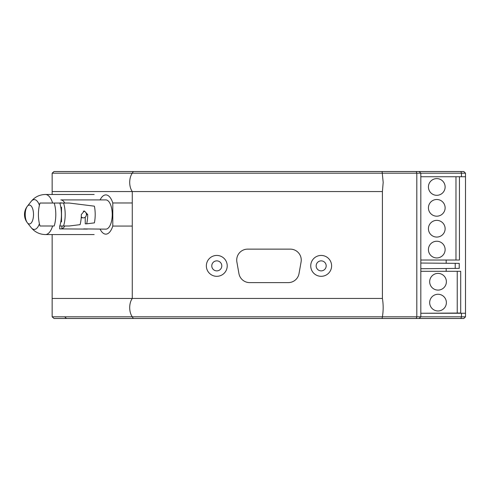 <?xml version="1.0" encoding="UTF-8"?>
<svg xmlns="http://www.w3.org/2000/svg" width="490" height="490" viewBox="0 0 490 490"><rect width="100%" height="100%" fill="white"/><g stroke="black" fill="none" stroke-linecap="round" stroke-linejoin="round"><path stroke-width="0.73" d="M382.414 191.559L132.263 191.559C130.597 189.085 129.74 186.022 129.697 182.372C129.74 178.715 130.597 175.659 132.263 173.184L465.5 173.184L465.5 176.737L420.824 176.737L420.824 173.184L420.824 316.816L132.263 316.816C130.597 314.347 129.74 311.291 129.697 307.64C129.74 303.984 130.591 300.915 132.263 298.441L382.414 298.441L382.414 191.559L383.18 182.372L382.102 171.518L463.828 171.518L465.5 173.184M132.263 298.441L132.263 191.559L52.148 191.559L52.148 173.184L132.263 173.184L133.292 171.518L382.102 171.518M416.206 171.518L416.806 173.184L416.806 316.816L416.206 318.482L463.828 318.482L465.5 316.816L420.824 316.816L419.152 318.482L133.292 318.482L132.263 316.816C130.597 314.347 129.74 311.285 129.697 307.64M419.152 171.518L420.824 173.184L419.152 171.518M382.102 318.482L382.414 316.816C383.407 310.691 383.407 304.566 382.414 298.441M465.5 316.816L465.5 313.263L420.824 313.263L457.231 313.055L457.231 271.307L460.698 271.307L460.698 313.055L457.231 313.055M133.292 171.518L54.016 171.518L52.148 173.184M132.263 316.816L52.148 316.816L54.016 318.482L133.292 318.482M459.449 176.737L459.449 260.031L420.824 260.031L420.824 263.038L459.234 263.369L459.234 268.379L420.824 268.716L420.824 271.307L457.231 271.307M52.148 316.816L52.148 298.453L132.251 298.453M52.148 191.559L52.148 194.481L52.148 191.559M52.148 234.563L52.148 298.453L52.148 234.563M446.182 271.307L446.182 268.496L446.182 271.307M446.182 263.259L446.182 260.031L446.182 263.259M465.5 313.263L465.5 176.737M227.225 265.874A10.437 10.437 90 0 0 216.788 255.437A10.437 10.437 90 0 0 206.351 265.874A10.437 10.437 90 0 0 216.788 276.317A10.437 10.437 90 0 0 227.225 265.874M331.608 265.874A10.437 10.437 90 0 0 321.171 255.437A10.437 10.437 90 0 0 310.733 265.874A10.437 10.437 90 0 0 321.171 276.317A10.437 10.437 90 0 0 331.608 265.874M221.799 265.874A5.01 5.01 -90 0 1 216.788 270.884A5.01 5.01 -90 0 1 211.778 265.874A5.01 5.01 -90 0 1 216.788 260.864A5.01 5.01 -90 0 1 221.799 265.874M326.181 265.874A5.01 5.01 -90 0 1 321.171 270.884A5.01 5.01 -90 0 1 316.16 265.874A5.01 5.01 -90 0 1 321.171 260.864A5.01 5.01 -90 0 1 326.181 265.874M238.93 273.579A10.939 10.939 90 0 0 249.698 282.62L288.261 282.62A10.939 10.939 90 0 0 299.029 273.579L301.081 261.972A10.939 10.939 90 0 0 290.307 249.134L247.652 249.134A10.939 10.939 90 0 0 236.878 261.972L238.93 273.579M59.841 203.038A11.693 5.127 90 0 1 60.803 202.829A11.693 5.127 90 0 1 61.771 203.038M83.41 211.178A3.338 3.001 -90 0 0 83.3 211.184L83.41 211.178A3.338 3.001 -90 0 1 86.412 214.522A3.338 3.001 -90 0 1 83.41 217.86A3.338 3.001 -90 0 1 81.26 216.85M81.205 217.719L83.41 217.86M83.723 228.916L105.834 229.136A14.614 6.407 90 0 0 112.241 214.522A14.614 6.407 90 0 0 105.834 199.908L60.803 199.908A14.614 6.407 90 0 1 64.766 203.038M132.263 202.97L112.792 202.97L112.792 226.068A19.625 8.6 90 0 1 105.834 234.147A19.625 8.6 90 0 1 100.095 229.136M112.792 226.068L132.263 226.068M59.707 226L59.707 228.916L61.899 228.916L61.899 226M64.766 226A14.614 6.407 90 0 1 61.899 228.916L87.324 229.093M100.095 199.908A19.625 8.6 90 0 1 105.834 194.898A19.625 8.6 90 0 1 112.792 202.97M436.774 241.239A8.348 8.348 0 0 0 428.425 249.594A8.348 8.348 0 0 0 436.774 257.942A8.348 8.348 0 0 0 445.122 249.594A8.348 8.348 0 0 0 436.774 241.239M436.774 220.365A8.348 8.348 0 0 0 428.425 228.714A8.348 8.348 0 0 0 436.774 237.068A8.348 8.348 0 0 0 445.122 228.714A8.348 8.348 0 0 0 436.774 220.365M436.774 199.491A8.348 8.348 0 0 0 428.425 207.84A8.348 8.348 0 0 0 436.774 216.188A8.348 8.348 0 0 0 445.122 207.84A8.348 8.348 0 0 0 436.774 199.491M436.774 178.611A8.348 8.348 0 0 0 428.425 186.966A8.348 8.348 0 0 0 436.774 195.314A8.348 8.348 0 0 0 445.122 186.966A8.348 8.348 0 0 0 436.774 178.611M455.976 176.737L455.976 260.031M438.029 310.966A8.348 8.348 0 0 1 429.675 302.618A8.348 8.348 0 0 1 438.029 294.269A8.348 8.348 0 0 1 446.378 302.618A8.348 8.348 0 0 1 438.029 310.966M438.029 290.092A8.348 8.348 0 0 1 429.675 281.744A8.348 8.348 0 0 1 438.029 273.389A8.348 8.348 0 0 1 446.378 281.744A8.348 8.348 0 0 1 438.029 290.092M52.62 226A20.041 8.783 90 0 1 45.417 234.563L94.154 234.563M39.408 223.74A14.902 6.535 90 0 1 34.276 229.424A14.902 6.535 90 0 1 31.091 227.532L27.348 222.766A13.359 13.359 0 0 1 27.348 206.272L27.348 206.272A9.445 4.141 90 0 1 29.369 205.071A9.445 4.141 90 0 1 33.51 214.522A9.445 4.141 90 0 1 29.369 223.967A9.445 4.141 90 0 1 27.348 222.766A9.445 4.141 90 0 1 25.229 214.522A9.445 4.141 90 0 1 27.348 206.272L31.091 201.506C34.772 196.974 39.549 194.628 45.417 194.481L94.154 194.481M38.41 214.522A19.833 8.691 90 0 1 40.015 203.038L54.194 203.038A19.833 8.691 90 0 1 54.194 226L40.015 226A19.833 8.691 90 0 1 38.41 214.522M85.229 217.18L85.229 223.832L86.681 223.832A19.833 8.691 -90 0 0 87.698 214.522L84.366 210.97L81.322 214.522A19.833 8.691 90 0 1 80.097 224.653L69.206 226L59.823 226A19.833 8.691 90 0 0 59.823 203.038L54.194 203.038M86.681 223.832L94.392 222.87A19.833 8.691 90 0 0 94.392 206.168L69.206 203.038L63.578 203.038A19.833 8.691 90 0 1 63.578 226M59.823 203.038L63.578 203.038M60.815 207.215L61.52 207.215L60.962 208.097M60.962 220.947L61.52 221.829L60.815 221.829M331.889 171.518L326.769 171.518M325.58 318.482L331.889 318.482M138.786 171.518L56.325 171.518M64.637 316.816L66.499 318.482L56.325 318.482M460.882 318.482L461.476 316.816L461.476 313.263M460.882 171.518L461.476 173.184L461.476 176.737M455.216 268.416L455.216 263.338M45.417 194.481A20.041 8.783 90 0 1 52.62 203.038M31.091 201.506A14.902 6.535 90 0 1 34.276 199.614A14.902 6.535 90 0 1 39.408 205.304M61.52 207.215L61.52 221.829M87.698 214.522L86.412 214.522M45.417 234.563C39.549 234.41 34.772 232.07 31.091 227.532"/></g></svg>

